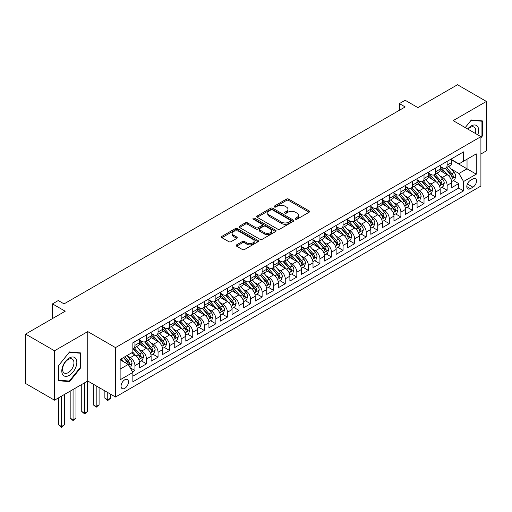 <?xml version="1.0" encoding="UTF-8"?>
<svg xmlns="http://www.w3.org/2000/svg" width="512" height="512" viewBox="0 0 512 512"><rect width="100%" height="100%" fill="white"/><g stroke="black" fill="none" stroke-linecap="round" stroke-linejoin="round"><path stroke-width="0.77" d="M295.462 219.181A1.126 0.646 0 0 0 297.05 219.181L309.114 212.218A1.606 0.928 0 0 0 309.581 211.565A1.606 0.928 0 0 0 309.114 210.912L288.685 199.117A1.606 0.928 0 0 0 286.413 199.117L274.355 206.08A1.126 0.646 0 0 0 274.022 206.534A1.126 0.646 0 0 0 274.355 206.995A1.126 0.646 0 0 0 275.942 206.995L277.504 206.093A5.139 2.963 0 0 1 284.768 206.093L286.47 207.078A5.139 2.963 0 0 1 287.974 209.171A5.139 2.963 0 0 1 286.47 211.27L284.909 212.173A1.126 0.646 0 0 0 284.576 212.627A1.126 0.646 0 0 0 284.909 213.088A1.126 0.646 0 0 0 286.496 213.088L288.058 212.186A5.139 2.963 0 0 1 295.322 212.186L297.024 213.171A5.139 2.963 0 0 1 298.528 215.27A5.139 2.963 0 0 1 297.024 217.363L295.462 218.266A1.126 0.646 0 0 0 295.136 218.726A1.126 0.646 0 0 0 295.462 219.181L295.462 218.266M124.755 388.333A5.235 3.021 120 0 0 128.173 383.725A5.235 3.021 120 0 0 127.373 379.533A5.235 3.021 120 0 0 124.755 379.789A5.235 3.021 120 0 0 121.338 384.403A5.235 3.021 120 0 0 122.138 388.595A5.235 3.021 120 0 0 124.755 388.333M236.582 244.858A1.606 0.928 0 0 0 236.115 245.51A1.606 0.928 0 0 0 236.582 246.163L242.317 249.472A1.606 0.928 0 0 0 244.589 249.472L257.978 241.741A1.606 0.928 0 0 0 258.451 241.088A1.606 0.928 0 0 0 257.978 240.429L237.549 228.634A1.606 0.928 0 0 0 235.277 228.634L221.888 236.371A1.606 0.928 0 0 0 221.414 237.024A1.606 0.928 0 0 0 221.888 237.677L228.806 241.677A1.606 0.928 0 0 0 231.078 241.677L236.813 238.368A1.606 0.928 0 0 0 237.28 237.709A1.606 0.928 0 0 0 236.813 237.056L233.376 235.072A4.294 2.477 0 0 1 232.122 233.318A4.294 2.477 0 0 1 234.771 231.034A4.294 2.477 0 0 1 239.45 231.571L252.902 239.334A4.294 2.477 0 0 1 254.157 241.088A4.294 2.477 0 0 1 251.507 243.379A4.294 2.477 0 0 1 246.829 242.842L244.589 241.542A1.606 0.928 0 0 0 242.317 241.542L236.582 244.858L236.582 246.163M480.909 154.01L486.4 150.835L486.4 101.434L457.491 84.742L417.888 107.61L405.165 100.262L399.386 103.603L405.165 106.938L64.051 303.885L58.266 300.544L52.486 303.885L52.486 318.573M54.509 350.784L54.509 400.186L87.75 380.992L87.75 331.59L54.509 350.784L25.6 334.093L65.203 311.226L52.486 303.885M87.75 331.59L115.507 347.61L480.909 136.646L480.909 186.054L115.507 397.018L115.507 347.61M486.4 101.434L453.158 120.627L480.909 136.646M277.613 229.094A1.606 0.928 0 0 0 279.885 229.094L293.28 221.363A1.606 0.928 0 0 0 293.747 220.704A1.606 0.928 0 0 0 293.28 220.051L272.851 208.256A1.606 0.928 0 0 0 270.579 208.256L257.184 215.987A1.606 0.928 0 0 0 256.717 216.646A1.606 0.928 0 0 0 257.184 217.299L277.613 229.094M253.715 219.424A1.126 0.646 0 0 1 254.861 219.584L275.61 231.565L262.234 239.283A1.606 0.928 0 0 1 259.968 239.283L239.533 227.488L239.533 226.176A1.606 0.928 0 0 0 239.066 226.835A1.606 0.928 0 0 0 239.533 227.488M239.533 226.176L245.267 222.867A1.606 0.928 0 0 1 247.539 222.867L255.821 227.654A1.606 0.928 0 0 0 258.093 227.654L261.894 225.459A1.606 0.928 0 0 0 262.368 224.8A1.606 0.928 0 0 0 261.894 224.147L253.267 219.168A1.126 0.646 0 0 1 252.941 218.707A1.126 0.646 0 0 1 253.632 218.112A1.126 0.646 0 0 1 254.861 218.246L275.629 230.24A1.606 0.928 0 0 1 276.102 230.899A1.606 0.928 0 0 1 275.629 231.552L275.629 230.24M54.509 400.186L25.6 383.494L25.6 334.093M132.531 371.898L134.931 370.509L130.131 367.738M127.405 355.949L130.304 357.626A6.541 3.776 60 0 1 134.931 365.638L139.558 362.97L139.558 367.84L146.496 363.834L141.235 360.8M138.963 349.274L141.869 350.95A6.541 3.776 60 0 1 146.496 358.963L151.123 356.288L151.123 361.165L158.061 357.158L152.8 354.118M150.528 342.598L153.434 344.275A6.541 3.776 60 0 1 158.061 352.288L162.682 349.613L162.682 354.49L169.619 350.483L164.358 347.443M162.093 335.923L164.998 337.6A6.541 3.776 60 0 1 169.619 345.606L174.246 342.938L174.246 347.814L181.184 343.808L175.923 340.768M173.658 329.248L176.557 330.918A6.541 3.776 60 0 1 181.184 338.931L185.811 336.262L185.811 341.133L192.749 337.133L187.488 334.093M185.222 322.566L188.122 324.243A6.541 3.776 60 0 1 192.749 332.256L197.376 329.587L197.376 334.458L204.314 330.451L199.053 327.418M196.781 315.891L199.686 317.568A6.541 3.776 60 0 1 204.314 325.581L208.934 322.912L208.934 327.782L215.872 323.776L210.611 320.742M208.346 309.216L211.251 310.893A6.541 3.776 60 0 1 215.872 318.906L220.499 316.237L220.499 321.107L227.437 317.101L222.176 314.067M219.91 302.541L222.816 304.218A6.541 3.776 60 0 1 227.437 312.23L232.064 309.555L232.064 314.432L239.002 310.426L233.741 307.386M231.475 295.866L234.374 297.542A6.541 3.776 60 0 1 239.002 305.555L243.629 302.88L243.629 307.757L250.566 303.75L245.306 300.71M243.034 289.19L245.939 290.867A6.541 3.776 60 0 1 250.566 298.874L255.194 296.205L255.194 301.082L262.131 297.075L256.87 294.035M254.598 282.515L257.504 284.192A6.541 3.776 60 0 1 262.131 292.198L266.752 289.53L266.752 294.406L273.69 290.4L268.429 287.36M266.163 275.84L269.069 277.51A6.541 3.776 60 0 1 273.69 285.523L278.317 282.854L278.317 287.725L285.254 283.725L279.994 280.685M277.728 269.158L280.627 270.835A6.541 3.776 60 0 1 285.254 278.848L289.882 276.179L289.882 281.05L296.819 277.043L291.558 274.01M289.293 262.483L292.192 264.16A6.541 3.776 60 0 1 296.819 272.173L301.446 269.504L301.446 274.374L308.384 270.368L303.123 267.334M300.851 255.808L303.757 257.485A6.541 3.776 60 0 1 308.384 265.498L313.005 262.829L313.005 267.699L319.942 263.693L314.682 260.659M312.416 249.133L315.322 250.81A6.541 3.776 60 0 1 319.942 258.822L324.57 256.147L324.57 261.024L331.507 257.018L326.246 253.978M323.981 242.458L326.886 244.134A6.541 3.776 60 0 1 331.507 252.147L336.134 249.472L336.134 254.349L343.072 250.342L337.811 247.302M335.546 235.782L338.445 237.459A6.541 3.776 60 0 1 343.072 245.466L347.699 242.797L347.699 247.674L354.637 243.667L349.376 240.627M347.104 229.107L350.01 230.778A6.541 3.776 60 0 1 354.637 238.79L359.264 236.122L359.264 240.992L366.202 236.992L360.934 233.952M358.669 222.426L361.574 224.102A6.541 3.776 60 0 1 366.202 232.115L370.822 229.446L370.822 234.317L377.76 230.31L372.499 227.277M370.234 215.75L373.139 217.427A6.541 3.776 60 0 1 377.76 225.44L382.387 222.771L382.387 227.642L389.325 223.635L384.064 220.602M381.798 209.075L384.698 210.752A6.541 3.776 60 0 1 389.325 218.765L393.952 216.096L393.952 220.966L400.89 216.96L395.629 213.926M393.363 202.4L396.262 204.077A6.541 3.776 60 0 1 400.89 212.09L405.517 209.414L405.517 214.291L412.454 210.285L407.194 207.245M404.922 195.725L407.827 197.402A6.541 3.776 60 0 1 412.454 205.414L417.075 202.739L417.075 207.616L424.013 203.61L418.752 200.57M416.486 189.05L419.392 190.726A6.541 3.776 60 0 1 424.013 198.733L428.64 196.064L428.64 200.941L435.578 196.934L430.317 193.894M428.051 182.374L430.957 184.051A6.541 3.776 60 0 1 435.578 192.058L440.205 189.389L440.205 194.266L447.142 190.259L447.142 185.382A6.541 3.776 -120 0 0 442.515 177.37L439.616 175.699M441.882 187.219L447.142 190.259M139.558 362.97A6.541 3.776 -120 0 0 134.931 354.957L131.462 352.954M151.123 356.288A6.541 3.776 -120 0 0 146.496 348.282L139.341 344.154M162.682 349.613A6.541 3.776 -120 0 0 158.061 341.6L150.906 337.472M174.246 342.938A6.541 3.776 -120 0 0 169.619 334.925L162.47 330.797M185.811 336.262A6.541 3.776 -120 0 0 181.184 328.25L174.035 324.122M197.376 329.587A6.541 3.776 -120 0 0 192.749 321.574L185.6 317.446M208.934 322.912A6.541 3.776 -120 0 0 204.314 314.899L197.158 310.771M220.499 316.237A6.541 3.776 -120 0 0 215.872 308.224L208.723 304.096M232.064 309.555A6.541 3.776 -120 0 0 227.437 301.549L220.288 297.421M243.629 302.88A6.541 3.776 -120 0 0 239.002 294.874L231.853 290.739M255.194 296.205A6.541 3.776 -120 0 0 250.566 288.192L243.411 284.064M266.752 289.53A6.541 3.776 -120 0 0 262.131 281.517L254.976 277.389M278.317 282.854A6.541 3.776 -120 0 0 273.69 274.842L266.541 270.714M289.882 276.179A6.541 3.776 -120 0 0 285.254 268.166L278.106 264.038M301.446 269.504A6.541 3.776 -120 0 0 296.819 261.491L289.67 257.363M313.005 262.829A6.541 3.776 -120 0 0 308.384 254.816L301.229 250.688M324.57 256.147A6.541 3.776 -120 0 0 319.942 248.141L312.794 244.013M336.134 249.472A6.541 3.776 -120 0 0 331.507 241.459L324.358 237.331M347.699 242.797A6.541 3.776 -120 0 0 343.072 234.784L335.923 230.656M359.264 236.122A6.541 3.776 -120 0 0 354.637 228.109L347.482 223.981M370.822 229.446A6.541 3.776 -120 0 0 366.202 221.434L359.046 217.306M382.387 222.771A6.541 3.776 -120 0 0 377.76 214.758L370.611 210.63M393.952 216.096A6.541 3.776 -120 0 0 389.325 208.083L382.176 203.955M405.517 209.414A6.541 3.776 -120 0 0 400.89 201.408L393.741 197.28M417.075 202.739A6.541 3.776 -120 0 0 412.454 194.733L405.299 190.598M428.64 196.064A6.541 3.776 -120 0 0 424.013 188.051L416.864 183.923M440.205 189.389A6.541 3.776 -120 0 0 435.578 181.376L428.429 177.248M472.928 178.906L470.387 180.378A5.069 2.925 120 0 0 467.072 184.845A5.069 2.925 120 0 0 467.853 188.909A5.069 2.925 120 0 0 470.387 188.653L472.928 187.187A5.069 2.925 120 0 0 476.243 182.72A5.069 2.925 120 0 0 475.462 178.656A5.069 2.925 120 0 0 472.928 178.906M120.128 369.107L128.224 364.435L132.851 372.448L132.851 381.792L463.565 190.861L463.565 181.51L458.938 173.498L451.174 169.018M132.851 372.448L120.128 379.789L120.128 359.494L132.851 352.154L132.851 342.803L463.565 151.872L463.565 161.216L476.282 153.875L476.282 174.17L463.565 181.51M139.558 340L141.869 341.338A6.541 3.776 60 0 0 145.139 341.658L149.766 338.989A6.541 3.776 -120 0 0 151.123 335.994L151.123 332.256M151.123 333.325L153.434 334.662A6.541 3.776 60 0 0 156.704 334.982L161.331 332.314A6.541 3.776 -120 0 0 162.682 329.318L162.682 325.581M162.682 326.65L164.998 327.981A6.541 3.776 60 0 0 168.269 328.307L172.89 325.638A6.541 3.776 -120 0 0 174.246 322.643L174.246 318.906M174.246 319.974L176.557 321.306A6.541 3.776 60 0 0 179.827 321.632L184.454 318.963A6.541 3.776 -120 0 0 185.811 315.968L185.811 312.23M185.811 313.299L188.122 314.63A6.541 3.776 60 0 0 191.392 314.957L196.019 312.288A6.541 3.776 -120 0 0 197.376 309.293L197.376 305.555M197.376 306.618L199.686 307.955A6.541 3.776 60 0 0 202.957 308.282L207.584 305.606A6.541 3.776 -120 0 0 208.934 302.618L208.934 298.874M208.934 299.942L211.251 301.28A6.541 3.776 60 0 0 214.522 301.606L219.149 298.931A6.541 3.776 -120 0 0 220.499 295.936L220.499 292.198M220.499 293.267L222.816 294.605A6.541 3.776 60 0 0 226.086 294.925L230.707 292.256A6.541 3.776 -120 0 0 232.064 289.261L232.064 285.523M232.064 286.592L234.374 287.93A6.541 3.776 60 0 0 237.645 288.25L242.272 285.581A6.541 3.776 -120 0 0 243.629 282.586L243.629 278.848M243.629 279.917L245.939 281.254A6.541 3.776 60 0 0 249.21 281.574L253.837 278.906A6.541 3.776 -120 0 0 255.194 275.91L255.194 272.173M255.194 273.242L257.504 274.573A6.541 3.776 60 0 0 260.774 274.899L265.402 272.23A6.541 3.776 -120 0 0 266.752 269.235L266.752 265.498M266.752 266.566L269.069 267.898A6.541 3.776 60 0 0 272.339 268.224L276.96 265.555A6.541 3.776 -120 0 0 278.317 262.56L278.317 258.822M278.317 259.891L280.627 261.222A6.541 3.776 60 0 0 283.898 261.549L288.525 258.88A6.541 3.776 -120 0 0 289.882 255.885L289.882 252.141M289.882 253.21L292.192 254.547A6.541 3.776 60 0 0 295.462 254.874L300.09 252.198A6.541 3.776 -120 0 0 301.446 249.203L301.446 245.466M301.446 246.534L303.757 247.872A6.541 3.776 60 0 0 307.027 248.192L311.654 245.523A6.541 3.776 -120 0 0 313.005 242.528L313.005 238.79M313.005 239.859L315.322 241.197A6.541 3.776 60 0 0 318.592 241.517L323.213 238.848A6.541 3.776 -120 0 0 324.57 235.853L324.57 232.115M324.57 233.184L326.886 234.522A6.541 3.776 60 0 0 330.157 234.842L334.778 232.173A6.541 3.776 -120 0 0 336.134 229.178L336.134 225.44M336.134 226.509L338.445 227.84A6.541 3.776 60 0 0 341.715 228.166L346.342 225.498A6.541 3.776 -120 0 0 347.699 222.502L347.699 218.765M347.699 219.834L350.01 221.165A6.541 3.776 60 0 0 353.28 221.491L357.907 218.822A6.541 3.776 -120 0 0 359.264 215.827L359.264 212.09M359.264 213.158L361.574 214.49A6.541 3.776 60 0 0 364.845 214.816L369.472 212.147A6.541 3.776 -120 0 0 370.822 209.152L370.822 205.414M370.822 206.477L373.139 207.814A6.541 3.776 60 0 0 376.41 208.141L381.03 205.466A6.541 3.776 -120 0 0 382.387 202.477L382.387 198.733M382.387 199.802L384.698 201.139A6.541 3.776 60 0 0 387.968 201.466L392.595 198.79A6.541 3.776 -120 0 0 393.952 195.795L393.952 192.058M393.952 193.126L396.262 194.464A6.541 3.776 60 0 0 399.533 194.784L404.16 192.115A6.541 3.776 -120 0 0 405.517 189.12L405.517 185.382M405.517 186.451L407.827 187.789A6.541 3.776 60 0 0 411.098 188.109L415.725 185.44A6.541 3.776 -120 0 0 417.075 182.445L417.075 178.707M417.075 179.776L419.392 181.114A6.541 3.776 60 0 0 422.662 181.434L427.283 178.765A6.541 3.776 -120 0 0 428.64 175.77L428.64 172.032M428.64 173.101L430.957 174.432A6.541 3.776 60 0 0 434.227 174.758L438.848 172.09A6.541 3.776 -120 0 0 440.205 169.094L440.205 165.357M132.851 376.186L458.707 188.051L458.707 183.584L451.77 187.584L451.77 182.714A6.541 3.776 -120 0 0 447.142 174.701L439.994 170.573M440.205 166.426L442.515 167.757A6.541 3.776 -120 0 0 445.786 168.083A6.541 3.776 -120 0 0 447.142 165.088L447.142 161.35M445.786 168.083L450.413 165.414A6.541 3.776 -120 0 0 451.77 162.419L451.77 158.682M134.931 341.6L134.931 345.344A6.541 3.776 60 0 1 133.574 348.333A6.541 3.776 60 0 1 132.851 348.602M133.574 348.333L138.202 345.664A6.541 3.776 -120 0 0 139.558 342.669L139.558 338.931M146.496 334.925L146.496 338.662A6.541 3.776 60 0 1 145.139 341.658M158.061 328.25L158.061 331.987A6.541 3.776 60 0 1 156.704 334.982M169.619 321.574L169.619 325.312A6.541 3.776 60 0 1 168.269 328.307M181.184 314.899L181.184 318.637A6.541 3.776 60 0 1 179.827 321.632M192.749 308.224L192.749 311.962A6.541 3.776 60 0 1 191.392 314.957M204.314 301.549L204.314 305.286A6.541 3.776 60 0 1 202.957 308.282M215.872 294.867L215.872 298.611A6.541 3.776 60 0 1 214.522 301.606M227.437 288.192L227.437 291.936A6.541 3.776 60 0 1 226.086 294.925M239.002 281.517L239.002 285.254A6.541 3.776 60 0 1 237.645 288.25M250.566 274.842L250.566 278.579A6.541 3.776 60 0 1 249.21 281.574M262.131 268.166L262.131 271.904A6.541 3.776 60 0 1 260.774 274.899M273.69 261.491L273.69 265.229A6.541 3.776 60 0 1 272.339 268.224M285.254 254.816L285.254 258.554A6.541 3.776 60 0 1 283.898 261.549M296.819 248.141L296.819 251.878A6.541 3.776 60 0 1 295.462 254.874M308.384 241.459L308.384 245.203A6.541 3.776 60 0 1 307.027 248.192M319.942 234.784L319.942 238.522A6.541 3.776 60 0 1 318.592 241.517M331.507 228.109L331.507 231.846A6.541 3.776 60 0 1 330.157 234.842M343.072 221.434L343.072 225.171A6.541 3.776 60 0 1 341.715 228.166M354.637 214.758L354.637 218.496A6.541 3.776 60 0 1 353.28 221.491M366.202 208.083L366.202 211.821A6.541 3.776 60 0 1 364.845 214.816M377.76 201.408L377.76 205.146A6.541 3.776 60 0 1 376.41 208.141M389.325 194.733L389.325 198.47A6.541 3.776 60 0 1 387.968 201.466M400.89 188.051L400.89 191.795A6.541 3.776 60 0 1 399.533 194.784M412.454 181.376L412.454 185.114A6.541 3.776 60 0 1 411.098 188.109M424.013 174.701L424.013 178.438A6.541 3.776 60 0 1 422.662 181.434M435.578 168.026L435.578 171.763A6.541 3.776 60 0 1 434.227 174.758M435.578 192.058L435.578 196.934M424.013 198.733L424.013 203.61M412.454 205.414L412.454 210.285M400.89 212.09L400.89 216.96M389.325 218.765L389.325 223.635M377.76 225.44L377.76 230.31M366.202 232.115L366.202 236.992M354.637 238.79L354.637 243.667M343.072 245.466L343.072 250.342M331.507 252.147L331.507 257.018M319.942 258.822L319.942 263.693M308.384 265.498L308.384 270.368M296.819 272.173L296.819 277.043M285.254 278.848L285.254 283.725M273.69 285.523L273.69 290.4M262.131 292.198L262.131 297.075M250.566 298.874L250.566 303.75M239.002 305.555L239.002 310.426M227.437 312.23L227.437 317.101M215.872 318.906L215.872 323.776M204.314 325.581L204.314 330.451M192.749 332.256L192.749 337.133M181.184 338.931L181.184 343.808M169.619 345.606L169.619 350.483M158.061 352.288L158.061 357.158M146.496 358.963L146.496 363.834M134.931 365.638L134.931 370.509M128.224 364.435L120.128 359.763M458.938 173.498L467.034 168.826L467.034 159.213L476.282 153.875M451.77 160.013L476.282 174.17M451.77 159.75L458.938 163.885L463.565 161.216M87.75 380.992L115.507 397.018M399.386 103.603L399.386 110.278M453.446 180.544L458.707 183.584M458.707 188.051L463.565 190.861M480.909 137.824L482.528 135.808L482.528 120.928L471.366 119.936L465.216 127.59M58.381 380.685L69.542 381.683L80.698 367.802L80.698 352.922L69.542 351.93L58.381 365.811L58.381 380.685M481.946 135.475L482.528 135.808M80.122 367.469L80.698 367.802M68.365 381.005L69.542 381.683M295.91 219.341L297.024 218.701A5.139 2.963 0 0 0 298.528 216.602L298.528 215.27M287.974 209.171L287.974 210.509A5.139 2.963 0 0 1 286.47 212.608L285.357 213.248M309.088 212.23L288.685 200.448A1.606 0.928 0 0 0 286.413 200.448L274.803 207.155M293.254 221.376L272.851 209.594A1.606 0.928 0 0 0 270.579 209.594L257.203 217.312M290.438 221.165A1.126 0.646 0 0 0 290.771 220.704A1.126 0.646 0 0 0 290.438 220.25L272.506 209.894A1.126 0.646 0 0 0 270.918 209.894L269.274 210.842A5.139 2.963 0 0 0 267.77 212.941A5.139 2.963 0 0 0 269.274 215.04L281.53 222.118A5.139 2.963 0 0 0 288.794 222.118L290.438 221.165L290.438 222.502A1.126 0.646 0 0 0 290.771 222.042L290.771 220.704M267.77 212.941L267.77 214.278A5.139 2.963 0 0 0 269.274 216.371L269.274 215.04M290.438 222.502L288.794 223.45A5.139 2.963 0 0 1 281.53 223.45L269.274 216.371M239.558 227.501L245.267 224.205L245.267 222.867M262.368 224.8L262.368 226.138A1.606 0.928 0 0 1 261.894 226.79L258.093 228.986A1.606 0.928 0 0 1 255.821 228.986L247.539 224.205A1.606 0.928 0 0 0 245.267 224.205M264.422 232.614A4.294 2.477 0 0 0 269.101 233.152A4.294 2.477 0 0 0 271.75 230.867A4.294 2.477 0 0 0 270.496 229.114L265.754 226.374A1.606 0.928 0 0 0 263.482 226.374L259.68 228.57A1.606 0.928 0 0 0 259.213 229.229A1.606 0.928 0 0 0 259.68 229.882L264.422 232.614L264.422 233.952A4.294 2.477 0 0 0 269.101 234.49A4.294 2.477 0 0 0 271.75 232.198L271.75 230.867M259.213 229.229L259.213 230.56A1.606 0.928 0 0 0 259.68 231.219L259.68 229.882M264.422 233.952L259.68 231.219M254.157 241.088L254.157 242.419A4.294 2.477 0 0 1 251.507 244.71A4.294 2.477 0 0 1 246.829 244.173L244.589 242.88A1.606 0.928 0 0 0 242.317 242.88L236.608 246.176M232.122 233.318L232.122 234.656A4.294 2.477 0 0 0 233.376 236.41L233.376 235.072M236.813 237.056L236.813 238.368L233.376 236.41M257.958 241.754L237.549 229.971A1.606 0.928 0 0 0 235.277 229.971L221.907 237.69M451.674 181.568L454.656 179.84L455.814 176.506A4.333 2.502 -120 0 0 454.125 172.435L448.845 166.317M447.782 175.123L441.517 167.872A12.512 7.226 -120 0 0 440.205 166.496M444.346 173.088L440.845 169.03A10.387 5.997 -120 0 0 440.205 168.333M445.197 168.32L450.541 174.502A4.333 2.502 60 0 1 452.09 177.491C452.736 178.362 453.203 178.093 453.472 176.691A4.333 2.502 -120 0 0 451.93 173.702L446.65 167.584M445.51 168.218L451.258 174.867A2.208 1.274 60 0 1 451.808 175.731L453.472 176.691M452.09 177.491L452.403 178.003M477.798 134.854A10.63 6.138 120 0 0 471.136 125.997A10.63 6.138 120 0 0 467.654 128.998M475.366 133.453A8.045 4.646 120 0 0 474.106 127.104A8.045 4.646 120 0 0 470.08 127.501A8.045 4.646 120 0 0 467.974 129.184M465.235 127.603L471.136 120.262L481.946 121.229L481.946 135.642L480.909 136.941M481.229 120.813L481.946 121.229M75.821 367.251A10.63 6.138 120 0 0 73.069 356.986A10.63 6.138 120 0 0 62.803 366.093A10.63 6.138 120 0 0 65.549 376.358A10.63 6.138 120 0 0 75.821 367.251M73.184 366.502A8.045 4.646 120 0 0 72.282 359.091A8.045 4.646 120 0 0 63.328 365.626A8.045 4.646 120 0 0 64.23 373.03A8.045 4.646 120 0 0 73.184 366.502M58.496 380.122L58.496 365.709L69.312 352.256L80.122 353.222L80.122 367.635L69.312 381.088L58.381 380.058M79.405 352.806L80.122 353.222M440.109 188.243L443.098 186.522L444.25 183.181A4.333 2.502 -120 0 0 442.566 179.11L437.28 172.992M436.224 181.798L429.958 174.547A12.512 7.226 -120 0 0 428.64 173.171M432.787 179.763L429.28 175.706A10.387 5.997 -120 0 0 428.64 175.008M433.632 174.995L438.976 181.184A4.333 2.502 60 0 1 440.525 184.166C441.178 185.037 441.638 184.768 441.914 183.366A4.333 2.502 -120 0 0 440.365 180.378L435.085 174.266M433.952 174.893L439.693 181.542A2.208 1.274 60 0 1 440.25 182.406L441.914 183.366M440.525 184.166L440.838 184.678M428.544 194.918L431.533 193.197L432.685 189.856A4.333 2.502 -120 0 0 431.002 185.786L425.715 179.674M424.659 188.48L418.394 181.222A12.512 7.226 -120 0 0 417.075 179.846M421.222 186.438L417.715 182.381A10.387 5.997 -120 0 0 417.075 181.683M422.074 181.67L427.418 187.859A4.333 2.502 60 0 1 428.96 190.842C429.613 191.712 430.074 191.45 430.349 190.042A4.333 2.502 -120 0 0 428.8 187.053L423.52 180.941M422.387 181.568L428.128 188.218A2.208 1.274 60 0 1 428.685 189.082L430.349 190.042M428.96 190.842L429.274 191.354M416.979 201.594L419.968 199.872L421.126 196.531A4.333 2.502 -120 0 0 419.437 192.461L414.15 186.349M413.094 195.155L406.829 187.898A12.512 7.226 -120 0 0 405.517 186.522M409.658 193.12L406.157 189.062A10.387 5.997 -120 0 0 405.517 188.365M410.509 188.346L415.853 194.534A4.333 2.502 60 0 1 417.395 197.517C418.048 198.387 418.509 198.125 418.784 196.717A4.333 2.502 -120 0 0 417.242 193.734L411.955 187.616M410.822 188.243L416.563 194.893A2.208 1.274 60 0 1 417.12 195.757L418.784 196.717M417.395 197.517L417.715 198.035M405.414 208.269L408.403 206.547L409.562 203.206A4.333 2.502 -120 0 0 407.872 199.142L402.592 193.024M401.53 201.83L395.264 194.573A12.512 7.226 -120 0 0 393.952 193.197M398.093 199.795L394.592 195.738A10.387 5.997 -120 0 0 393.952 195.04M398.944 195.021L404.288 201.21A4.333 2.502 60 0 1 405.837 204.192C406.483 205.069 406.95 204.8 407.219 203.392A4.333 2.502 -120 0 0 405.677 200.41L400.39 194.291M399.258 194.918L404.998 201.568A2.208 1.274 60 0 1 405.555 202.432L407.219 203.392M405.837 204.192L406.15 204.71M393.856 214.95L396.845 213.222L397.997 209.882A4.333 2.502 -120 0 0 396.307 205.818L391.027 199.699M389.971 208.506L383.706 201.248A12.512 7.226 -120 0 0 382.387 199.878M386.534 206.47L383.027 202.413A10.387 5.997 -120 0 0 382.387 201.715M387.379 201.696L392.723 207.885A4.333 2.502 60 0 1 394.272 210.867C394.925 211.744 395.386 211.475 395.661 210.067A4.333 2.502 -120 0 0 394.112 207.085L388.832 200.966M387.693 201.6L393.44 208.243A2.208 1.274 60 0 1 393.997 209.107L395.661 210.067M394.272 210.867L394.586 211.386M382.291 221.626L385.28 219.898L386.432 216.563A4.333 2.502 -120 0 0 384.749 212.493L379.462 206.374M378.406 215.181L372.141 207.93A12.512 7.226 -120 0 0 370.822 206.554M374.97 213.146L371.462 209.088A10.387 5.997 -120 0 0 370.822 208.39M375.821 208.371L381.165 214.56A4.333 2.502 60 0 1 382.707 217.549C383.36 218.419 383.821 218.15 384.096 216.742A4.333 2.502 -120 0 0 382.547 213.76L377.267 207.642M376.134 208.275L381.875 214.918A2.208 1.274 60 0 1 382.432 215.782L384.096 216.742M382.707 217.549L383.021 218.061M370.726 228.301L373.715 226.573L374.874 223.238A4.333 2.502 -120 0 0 373.184 219.168L367.898 213.05M366.842 221.856L360.576 214.605A12.512 7.226 -120 0 0 359.264 213.229M363.405 219.821L359.898 215.763A10.387 5.997 -120 0 0 359.264 215.066M364.256 215.053L369.6 221.235A4.333 2.502 60 0 1 371.142 224.224C371.795 225.094 372.256 224.826 372.531 223.424A4.333 2.502 -120 0 0 370.989 220.435L365.702 214.317M364.57 214.95L370.31 221.6A2.208 1.274 60 0 1 370.867 222.458L372.531 223.424M371.142 224.224L371.456 224.736M359.162 234.976L362.15 233.248L363.309 229.914A4.333 2.502 -120 0 0 361.619 225.843L356.339 219.725M355.277 228.531L349.011 221.28A12.512 7.226 -120 0 0 347.699 219.904M351.84 226.496L348.339 222.438A10.387 5.997 -120 0 0 347.699 221.741M352.691 221.728L358.035 227.91A4.333 2.502 60 0 1 359.578 230.899C360.23 231.77 360.691 231.501 360.966 230.099A4.333 2.502 -120 0 0 359.424 227.11L354.138 220.992M353.005 221.626L358.746 228.275A2.208 1.274 60 0 1 359.302 229.139L360.966 230.099M359.578 230.899L359.898 231.411M347.603 241.651L350.586 239.93L351.744 236.589A4.333 2.502 -120 0 0 350.054 232.518L344.774 226.4M343.712 235.206L337.446 227.955A12.512 7.226 -120 0 0 336.134 226.579M340.282 233.171L336.774 229.114A10.387 5.997 -120 0 0 336.134 228.416M341.126 228.403L346.47 234.592A4.333 2.502 60 0 1 348.019 237.574C348.666 238.445 349.133 238.176 349.402 236.774A4.333 2.502 -120 0 0 347.859 233.786L342.579 227.674M341.44 228.301L347.187 234.95A2.208 1.274 60 0 1 347.738 235.814L349.402 236.774M348.019 237.574L348.333 238.086M336.038 248.326L339.027 246.605L340.179 243.264A4.333 2.502 -120 0 0 338.496 239.194L333.21 233.082M332.154 241.888L325.888 234.63A12.512 7.226 -120 0 0 324.57 233.254M328.717 239.846L325.21 235.789A10.387 5.997 -120 0 0 324.57 235.091M329.562 235.078L334.906 241.267A4.333 2.502 60 0 1 336.454 244.25C337.107 245.12 337.568 244.858 337.843 243.45A4.333 2.502 -120 0 0 336.294 240.467L331.014 234.349M329.882 234.976L335.622 241.626A2.208 1.274 60 0 1 336.179 242.49L337.843 243.45M336.454 244.25L336.768 244.762M324.474 255.002L327.462 253.28L328.614 249.939A4.333 2.502 -120 0 0 326.931 245.869L321.645 239.757M320.589 248.563L314.323 241.306A12.512 7.226 -120 0 0 313.005 239.93M317.152 246.528L313.645 242.47A10.387 5.997 -120 0 0 313.005 241.773M318.003 241.754L323.347 247.942A4.333 2.502 60 0 1 324.89 250.925C325.542 251.795 326.003 251.533 326.278 250.125A4.333 2.502 -120 0 0 324.736 247.142L319.45 241.024M318.317 241.651L324.058 248.301A2.208 1.274 60 0 1 324.614 249.165L326.278 250.125M324.89 250.925L325.203 251.443M312.909 261.683L315.898 259.955L317.056 256.614A4.333 2.502 -120 0 0 315.366 252.55L310.086 246.432M309.024 255.238L302.758 247.981A12.512 7.226 -120 0 0 301.446 246.605M305.587 253.203L302.086 249.146A10.387 5.997 -120 0 0 301.446 248.448M306.438 248.429L311.782 254.618A4.333 2.502 60 0 1 313.325 257.6C313.978 258.477 314.438 258.208 314.714 256.8A4.333 2.502 -120 0 0 313.171 253.818L307.885 247.699M306.752 248.326L312.493 254.976A2.208 1.274 60 0 1 313.05 255.84L314.714 256.8M313.325 257.6L313.645 258.118M301.344 268.358L304.333 266.63L305.491 263.29A4.333 2.502 -120 0 0 303.802 259.226L298.522 253.107M297.459 261.914L291.194 254.656A12.512 7.226 -120 0 0 289.882 253.286M294.022 259.878L290.522 255.821A10.387 5.997 -120 0 0 289.882 255.123M294.874 255.104L300.218 261.293A4.333 2.502 60 0 1 301.766 264.282C302.413 265.152 302.88 264.883 303.149 263.475A4.333 2.502 -120 0 0 301.606 260.493L296.32 254.374M295.187 255.008L300.928 261.651A2.208 1.274 60 0 1 301.485 262.515L303.149 263.475M301.766 264.282L302.08 264.794M289.786 275.034L292.774 273.306L293.926 269.971A4.333 2.502 -120 0 0 292.237 265.901L286.957 259.782M285.901 268.589L279.635 261.338A12.512 7.226 -120 0 0 278.317 259.962M282.464 266.554L278.957 262.496A10.387 5.997 -120 0 0 278.317 261.798M283.309 261.779L288.653 267.968A4.333 2.502 60 0 1 290.202 270.957C290.854 271.827 291.315 271.558 291.59 270.157A4.333 2.502 -120 0 0 290.042 267.168L284.762 261.05M283.622 261.683L289.37 268.326A2.208 1.274 60 0 1 289.926 269.19L291.59 270.157M290.202 270.957L290.515 271.469M278.221 281.709L281.21 279.981L282.362 276.646A4.333 2.502 -120 0 0 280.678 272.576L275.392 266.458M274.336 275.264L268.07 268.013A12.512 7.226 -120 0 0 266.752 266.637M270.899 273.229L267.392 269.171A10.387 5.997 -120 0 0 266.752 268.474M271.75 268.461L277.094 274.643A4.333 2.502 60 0 1 278.637 277.632C279.29 278.502 279.75 278.234 280.026 276.832A4.333 2.502 -120 0 0 278.477 273.843L273.197 267.725M272.064 268.358L277.805 275.008A2.208 1.274 60 0 1 278.362 275.872L280.026 276.832M278.637 277.632L278.95 278.144M266.656 288.384L269.645 286.662L270.803 283.322A4.333 2.502 -120 0 0 269.114 279.251L263.827 273.133M262.771 281.939L256.506 274.688A12.512 7.226 -120 0 0 255.194 273.312M259.334 279.904L255.827 275.846A10.387 5.997 -120 0 0 255.194 275.149M260.186 275.136L265.53 281.318A4.333 2.502 60 0 1 267.072 284.307C267.725 285.178 268.186 284.909 268.461 283.507A4.333 2.502 -120 0 0 266.918 280.518L261.632 274.406M260.499 275.034L266.24 281.683A2.208 1.274 60 0 1 266.797 282.547L268.461 283.507M267.072 284.307L267.386 284.819M255.091 295.059L258.08 293.338L259.238 289.997A4.333 2.502 -120 0 0 257.549 285.926L252.269 279.808M251.206 288.614L244.941 281.363A12.512 7.226 -120 0 0 243.629 279.987M247.77 286.579L244.269 282.522A10.387 5.997 -120 0 0 243.629 281.824M248.621 281.811L253.965 288A4.333 2.502 60 0 1 255.507 290.982C256.16 291.853 256.621 291.59 256.896 290.182A4.333 2.502 -120 0 0 255.354 287.194L250.067 281.082M248.934 281.709L254.675 288.358A2.208 1.274 60 0 1 255.232 289.222L256.896 290.182M255.507 290.982L255.827 291.494M243.533 301.734L246.515 300.013L247.674 296.672A4.333 2.502 -120 0 0 245.984 292.602L240.704 286.49M239.642 295.296L233.376 288.038A12.512 7.226 -120 0 0 232.064 286.662M236.211 293.261L232.704 289.203A10.387 5.997 -120 0 0 232.064 288.506M237.056 288.486L242.4 294.675A4.333 2.502 60 0 1 243.949 297.658C244.595 298.528 245.062 298.266 245.331 296.858A4.333 2.502 -120 0 0 243.789 293.875L238.509 287.757M237.37 288.384L243.117 295.034A2.208 1.274 60 0 1 243.674 295.898L245.331 296.858M243.949 297.658L244.262 298.17M231.968 308.41L234.957 306.688L236.109 303.347A4.333 2.502 -120 0 0 234.426 299.283L229.139 293.165M228.083 301.971L221.818 294.714A12.512 7.226 -120 0 0 220.499 293.338M224.646 299.936L221.139 295.878A10.387 5.997 -120 0 0 220.499 295.181M225.498 295.162L230.835 301.35A4.333 2.502 60 0 1 232.384 304.333C233.037 305.21 233.498 304.941 233.773 303.533A4.333 2.502 -120 0 0 232.224 300.55L226.944 294.432M225.811 295.059L231.552 301.709A2.208 1.274 60 0 1 232.109 302.573L233.773 303.533M232.384 304.333L232.698 304.851M220.403 315.091L223.392 313.363L224.544 310.022A4.333 2.502 -120 0 0 222.861 305.958L217.574 299.84M216.518 308.646L210.253 301.389A12.512 7.226 -120 0 0 208.934 300.013M213.082 306.611L209.574 302.554A10.387 5.997 -120 0 0 208.934 301.856M213.933 301.837L219.277 308.026A4.333 2.502 60 0 1 220.819 311.008C221.472 311.885 221.933 311.616 222.208 310.208A4.333 2.502 -120 0 0 220.666 307.226L215.379 301.107M214.246 301.741L219.987 308.384A2.208 1.274 60 0 1 220.544 309.248L222.208 310.208M220.819 311.008L221.133 311.526M208.838 321.766L211.827 320.038L212.986 316.704A4.333 2.502 -120 0 0 211.296 312.634L206.016 306.515M204.954 315.322L198.688 308.07A12.512 7.226 -120 0 0 197.376 306.694M201.517 313.286L198.016 309.229A10.387 5.997 -120 0 0 197.376 308.531M202.368 308.512L207.712 314.701A4.333 2.502 60 0 1 209.254 317.69C209.907 318.56 210.368 318.291 210.643 316.883A4.333 2.502 -120 0 0 209.101 313.901L203.814 307.782M202.682 308.416L208.422 315.059A2.208 1.274 60 0 1 208.979 315.923L210.643 316.883M209.254 317.69L209.574 318.202M197.274 328.442L200.262 326.714L201.421 323.379A4.333 2.502 -120 0 0 199.731 319.309L194.451 313.19M193.389 321.997L187.123 314.746A12.512 7.226 -120 0 0 185.811 313.37M189.952 319.962L186.451 315.904A10.387 5.997 -120 0 0 185.811 315.206M190.803 315.194L196.147 321.376A4.333 2.502 60 0 1 197.696 324.365C198.342 325.235 198.81 324.966 199.078 323.565A4.333 2.502 -120 0 0 197.536 320.576L192.25 314.458M191.117 315.091L196.858 321.741A2.208 1.274 60 0 1 197.414 322.598L199.078 323.565M197.696 324.365L198.01 324.877M185.715 335.117L188.704 333.389L189.856 330.054A4.333 2.502 -120 0 0 188.166 325.984L182.886 319.866M181.83 328.672L175.565 321.421A12.512 7.226 -120 0 0 174.246 320.045M178.394 326.637L174.886 322.579A10.387 5.997 -120 0 0 174.246 321.882M179.238 321.869L184.582 328.051A4.333 2.502 60 0 1 186.131 331.04C186.784 331.91 187.245 331.642 187.52 330.24A4.333 2.502 -120 0 0 185.971 327.251L180.691 321.133M179.558 321.766L185.299 328.416A2.208 1.274 60 0 1 185.856 329.28L187.52 330.24M186.131 331.04L186.445 331.552M174.15 341.792L177.139 340.07L178.291 336.73A4.333 2.502 -120 0 0 176.608 332.659L171.322 326.541M170.266 335.347L164 328.096A12.512 7.226 -120 0 0 162.682 326.72M166.829 333.312L163.322 329.254A10.387 5.997 -120 0 0 162.682 328.557M167.68 328.544L173.024 334.733A4.333 2.502 60 0 1 174.566 337.715C175.219 338.586 175.68 338.317 175.955 336.915A4.333 2.502 -120 0 0 174.406 333.926L169.126 327.814M167.994 328.442L173.734 335.091A2.208 1.274 60 0 1 174.291 335.955L175.955 336.915M174.566 337.715L174.88 338.227M107.757 392.544L107.757 399.821L110.65 398.15L110.65 394.208M110.65 398.15L107.757 400.557L104.864 398.15L104.864 390.874M104.864 398.15L107.757 399.821L107.757 400.557M162.586 348.467L165.574 346.746L166.733 343.405A4.333 2.502 -120 0 0 165.043 339.334L159.757 333.222M158.701 342.029L152.435 334.771A12.512 7.226 -120 0 0 151.123 333.395M155.264 339.987L151.763 335.93A10.387 5.997 -120 0 0 151.123 335.232M156.115 335.219L161.459 341.408A4.333 2.502 60 0 1 163.002 344.39C163.654 345.261 164.115 344.998 164.39 343.59A4.333 2.502 -120 0 0 162.848 340.608L157.562 334.49M156.429 335.117L162.17 341.766A2.208 1.274 60 0 1 162.726 342.63L164.39 343.59M163.002 344.39L163.322 344.902M96.192 385.862L96.192 406.496L99.085 404.826L99.085 387.533M99.085 404.826L96.192 407.232L93.306 404.826L93.306 384.198M93.306 404.826L96.192 406.496L96.192 407.232M151.021 355.142L154.01 353.421L155.168 350.08A4.333 2.502 -120 0 0 153.478 346.01L148.198 339.898M147.136 348.704L140.87 341.446A12.512 7.226 -120 0 0 139.558 340.07M143.699 346.669L140.198 342.611A10.387 5.997 -120 0 0 139.558 341.914M144.55 341.894L149.894 348.083A4.333 2.502 60 0 1 151.437 351.066C152.09 351.936 152.557 351.674 152.826 350.266A4.333 2.502 -120 0 0 151.283 347.283L145.997 341.165M144.864 341.792L150.605 348.442A2.208 1.274 60 0 1 151.162 349.306L152.826 350.266M151.437 351.066L151.757 351.584M84.634 382.797L84.634 413.171L87.52 411.501L87.52 381.126M87.52 411.501L84.634 413.907L81.741 411.501L81.741 384.461M81.741 411.501L84.634 413.171L84.634 413.907M139.462 361.824L142.445 360.096L143.603 356.755A4.333 2.502 -120 0 0 141.914 352.691L136.634 346.573M135.571 355.379L132.806 352.173M132.141 353.344L131.686 352.819M132.986 348.57L138.33 354.758A4.333 2.502 60 0 1 139.878 357.741C140.525 358.618 140.992 358.349 141.267 356.941A4.333 2.502 -120 0 0 139.718 353.958L134.438 347.84M133.299 348.467L139.046 355.117A2.208 1.274 60 0 1 139.603 355.981L141.267 356.941M139.878 357.741L140.192 358.259M73.069 389.472L73.069 419.846L75.962 418.176L75.962 387.802M75.962 418.176L73.069 420.582L70.176 418.176L70.176 391.142M70.176 418.176L73.069 419.846L73.069 420.582M129.901 367.341L130.886 366.771L132.038 363.43A4.333 2.502 -120 0 0 130.355 359.366L127.027 355.514M123.923 361.952L121.242 358.854M120.576 360.019L120.128 359.507M123.443 357.581L126.771 361.434A4.333 2.502 60 0 1 128.314 364.422C128.966 365.293 129.427 365.024 129.702 363.616A4.333 2.502 -120 0 0 128.154 360.634L124.832 356.781M123.712 357.427L127.482 361.792A2.208 1.274 60 0 1 128.038 362.656L129.702 363.616M128.314 364.422L128.627 364.934M61.504 396.147L61.504 426.522L64.397 424.858L64.397 394.477M64.397 424.858L61.504 427.258L58.611 424.858L58.611 397.818M58.611 424.858L61.504 426.522L61.504 427.258M130.304 357.626L134.931 354.957M141.869 350.95L146.496 348.282M153.434 344.275L158.061 341.6M164.998 337.6L169.619 334.925M176.557 330.918L181.184 328.25M188.122 324.243L192.749 321.574M199.686 317.568L204.314 314.899M211.251 310.893L215.872 308.224M222.816 304.218L227.437 301.549M234.374 297.542L239.002 294.874M245.939 290.867L250.566 288.192M257.504 284.192L262.131 281.517M269.069 277.51L273.69 274.842M280.627 270.835L285.254 268.166M292.192 264.16L296.819 261.491M303.757 257.485L308.384 254.816M315.322 250.81L319.942 248.141M326.886 244.134L331.507 241.459M338.445 237.459L343.072 234.784M350.01 230.778L354.637 228.109M361.574 224.102L366.202 221.434M373.139 217.427L377.76 214.758M384.698 210.752L389.325 208.083M396.262 204.077L400.89 201.408M407.827 197.402L412.454 194.733M419.392 190.726L424.013 188.051M430.957 184.051L435.578 181.376M442.515 177.37L447.142 174.701M447.142 165.088L451.77 162.419M134.931 345.344L139.558 342.669M146.496 338.662L151.123 335.994M158.061 331.987L162.682 329.318M169.619 325.312L174.246 322.643M181.184 318.637L185.811 315.968M192.749 311.962L197.376 309.293M204.314 305.286L208.934 302.618M215.872 298.611L220.499 295.936M227.437 291.936L232.064 289.261M239.002 285.254L243.629 282.586M250.566 278.579L255.194 275.91M262.131 271.904L266.752 269.235M273.69 265.229L278.317 262.56M285.254 258.554L289.882 255.885M296.819 251.878L301.446 249.203M308.384 245.203L313.005 242.528M319.942 238.522L324.57 235.853M331.507 231.846L336.134 229.178M343.072 225.171L347.699 222.502M354.637 218.496L359.264 215.827M366.202 211.821L370.822 209.152M377.76 205.146L382.387 202.477M389.325 198.47L393.952 195.795M400.89 191.795L405.517 189.12M412.454 185.114L417.075 182.445M424.013 178.438L428.64 175.77M435.578 171.763L440.205 169.094M447.142 185.382L451.77 182.714M467.386 183.987L472.928 187.187M466.803 186.586L470.387 188.653M297.024 218.701L297.024 217.363M284.909 213.088L284.909 212.173M286.47 212.608L286.47 211.27M274.355 206.995L274.355 206.08M286.413 200.448L286.413 199.117M288.685 200.448L288.685 199.117M309.114 212.218L309.114 210.912M257.184 217.299L257.184 215.987M270.579 209.594L270.579 208.256M272.851 209.594L272.851 208.256M293.28 221.363L293.28 220.051M281.53 223.45L281.53 222.118M288.794 223.45L288.794 222.118M247.539 224.205L247.539 222.867M255.821 228.986L255.821 227.654M258.093 228.986L258.093 227.654M261.894 226.79L261.894 225.459M254.861 219.584L254.861 218.246M242.317 242.88L242.317 241.542M244.589 242.88L244.589 241.542M246.829 244.173L246.829 242.842M221.888 237.677L221.888 236.371M235.277 229.971L235.277 228.634M237.549 229.971L237.549 228.634M257.978 241.741L257.978 240.429M451.008 179.347L455.789 176.589M441.517 167.872L442.112 167.526M451.93 173.702L454.125 172.435M448.474 175.699L450.541 174.502M439.443 186.022L444.224 183.264M429.958 174.547L430.554 174.202M440.365 180.378L442.566 179.11M436.915 182.374L438.976 181.184M427.885 192.698L432.659 189.939M418.394 181.222L418.989 180.877M428.8 187.053L431.002 185.786M425.35 189.05L427.418 187.859M416.32 199.373L421.094 196.614M406.829 187.898L407.424 187.552M417.242 193.734L419.437 192.461M413.786 195.725L415.853 194.534M404.755 206.048L409.53 203.29M395.264 194.573L395.859 194.234M405.677 200.41L407.872 199.142M402.221 202.4L404.288 201.21M393.19 212.723L397.971 209.971M383.706 201.248L384.301 200.909M394.112 207.085L396.307 205.818M390.656 209.075L392.723 207.885M381.632 219.405L386.406 216.646M372.141 207.93L372.736 207.584M382.547 213.76L384.749 212.493M379.098 215.757L381.165 214.56M370.067 226.08L374.842 223.322M360.576 214.605L361.171 214.259M370.989 220.435L373.184 219.168M367.533 222.432L369.6 221.235M358.502 232.755L363.277 229.997M349.011 221.28L349.606 220.934M359.424 227.11L361.619 225.843M355.968 229.107L358.035 227.91M346.938 239.43L351.718 236.672M337.446 227.955L338.042 227.61M347.859 233.786L350.054 232.518M344.403 235.782L346.47 234.592M335.373 246.106L340.154 243.347M325.888 234.63L326.483 234.285M336.294 240.467L338.496 239.194M332.845 242.458L334.906 241.267M323.814 252.781L328.589 250.022M314.323 241.306L314.918 240.96M324.736 247.142L326.931 245.869M321.28 249.133L323.347 247.942M312.25 259.456L317.024 256.698M302.758 247.981L303.354 247.642M313.171 253.818L315.366 252.55M309.715 255.808L311.782 254.618M300.685 266.131L305.459 263.379M291.194 254.656L291.789 254.317M301.606 260.493L303.802 259.226M298.15 262.49L300.218 261.293M289.12 272.813L293.901 270.054M279.635 261.338L280.23 260.992M290.042 267.168L292.237 265.901M286.586 269.165L288.653 267.968M277.562 279.488L282.336 276.73M268.07 268.013L268.666 267.667M278.477 273.843L280.678 272.576M275.027 275.84L277.094 274.643M265.997 286.163L270.771 283.405M256.506 274.688L257.101 274.342M266.918 280.518L269.114 279.251M263.462 282.515L265.53 281.318M254.432 292.838L259.206 290.08M244.941 281.363L245.536 281.018M255.354 287.194L257.549 285.926M251.898 289.19L253.965 288M242.867 299.514L247.648 296.755M233.376 288.038L233.971 287.693M243.789 293.875L245.984 292.602M240.333 295.866L242.4 294.675M231.309 306.189L236.083 303.43M221.818 294.714L222.413 294.374M232.224 300.55L234.426 299.283M228.774 302.541L230.835 301.35M219.744 312.864L224.518 310.112M210.253 301.389L210.848 301.05M220.666 307.226L222.861 305.958M217.21 309.216L219.277 308.026M208.179 319.546L212.954 316.787M198.688 308.07L199.283 307.725M209.101 313.901L211.296 312.634M205.645 315.898L207.712 314.701M196.614 326.221L201.395 323.462M187.123 314.746L187.718 314.4M197.536 320.576L199.731 319.309M194.08 322.573L196.147 321.376M185.05 332.896L189.83 330.138M175.565 321.421L176.16 321.075M185.971 327.251L188.166 325.984M182.515 329.248L184.582 328.051M173.491 339.571L178.266 336.813M164 328.096L164.595 327.75M174.406 333.926L176.608 332.659M170.957 335.923L173.024 334.733M161.926 346.246L166.701 343.488M152.435 334.771L153.03 334.426M162.848 340.608L165.043 339.334M159.392 342.598L161.459 341.408M150.362 352.922L155.136 350.163M140.87 341.446L141.466 341.101M151.283 347.283L153.478 346.01M147.827 349.274L149.894 348.083M138.797 359.597L143.578 356.838M139.718 353.958L141.914 352.691M136.262 355.949L138.33 354.758M128.774 365.389L132.013 363.52M128.154 360.634L130.355 359.366M124.896 362.515L126.771 361.434"/></g></svg>
